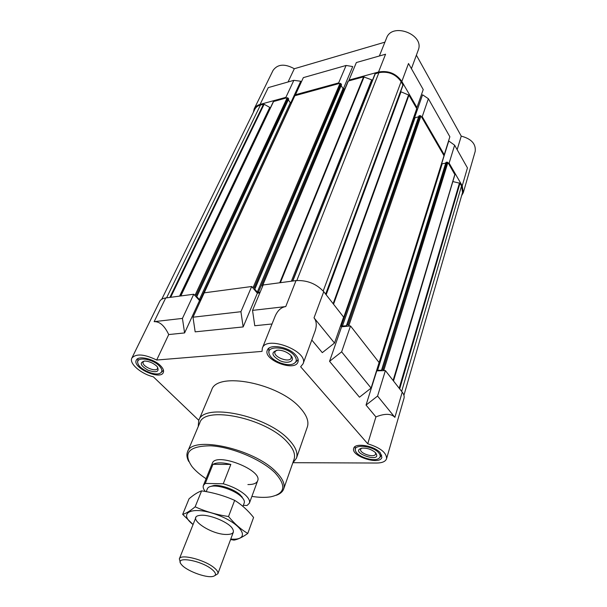 <?xml version="1.0" encoding="UTF-8"?>
<svg xmlns="http://www.w3.org/2000/svg" width="607" height="607" viewBox="0 0 607 607"><rect width="100%" height="100%" fill="white"/><g stroke="black" fill="none" stroke-linecap="round" stroke-linejoin="round"><path stroke-width="0.91" d="M247.899 484.561C253.286 484.621 256.526 483.384 257.626 480.85C263.104 470.076 215.462 451.691 212.283 463.361L203.391 485.418L205.272 483.415L212.958 464.325L230.827 464.431C222.61 462.367 216.653 462.337 212.958 464.325M454.893 174.687L393.215 380.604L454.893 174.687L448.406 163.283L449.119 163.139L462.231 185.81L463.3 192.647L461.623 195.666M452.845 181.523L393.488 380.961M403.928 395.278L462.549 192.457L461.532 185.939L459.977 183.261L453.141 181.637M270.426 107.78L264.128 104.26L260.494 104.981C257.785 105.747 255.904 107.189 254.841 109.298L161.75 299.251M384.906 42.164L294.304 68.735C284.751 63.515 277.68 64.054 273.082 70.359L254.151 108.926C255.274 106.718 257.247 105.208 260.084 104.404L285.882 97.348L286.292 97.939L273.385 101.581L180.636 295.981L273.385 101.581M254.151 108.926L253.354 112.318M295.867 95.322L295.465 94.722L338.645 82.916L339.04 83.538L294.653 95.785L203.595 294.167M372.493 80.154L363.593 76.839L349.404 80.716L349.017 80.086L378.533 72.013L385.566 54.22L356.37 62.536L349.017 80.086M325.777 294.281L403.01 85.215L401.113 81.634C395.658 74.039 388.26 71.049 378.92 72.658L374.982 73.91L292.551 281.064L374.982 73.91M400.643 91.627L401.022 91.809L326.156 294.774M416.941 107.522L423.223 89.563L408.511 63.507L401.849 81.437L416.941 107.522L416.205 107.697L408.951 95.17L401.022 91.809M401.849 81.437C396.121 73.462 388.343 70.313 378.533 72.013M285.882 97.348L293.849 80.329L300.738 81.247L290.692 103.015M260.084 104.404L268.271 87.613L293.849 80.329M295.465 94.722L303.341 77.628L346.104 65.457L352.713 66.565L343.334 88.85M338.645 82.916L346.104 65.457M445.69 163.2L441.608 163.829L448.77 140.976L454.628 145.202L449.119 163.139M462.231 185.81L467.443 167.904L454.628 145.202M411.425 68.674L418.208 50.199C424.961 34.538 391.993 21.92 386.545 38.074L379.367 55.988M463.3 192.647L475.19 151.416C476.07 143.95 471.419 138.859 461.252 136.127L416.387 55.169M378.685 363.881L444.058 156.007L443.527 154.861L444.241 154.709L449.863 136.765L428.383 98.713L422.563 94.806L414.596 117.621M461.252 136.127L457.139 149.656M294.304 68.735L288.044 81.983M192.988 317.203L195.166 331.847L243.164 326.93L240.926 311.71L192.988 317.203L204.21 292.84L251.685 286.512L257.36 293.189L259.864 292.87M154.155 321.649C159.656 321.407 164.512 325.709 168.723 334.556L184.596 332.932L182.434 318.409L154.155 321.649L165.703 297.969L193.747 294.236L199.536 300.556L200.72 300.404M165.703 297.969C162.638 298.409 160.627 299.57 159.664 301.444L131.871 358.077C128.805 363.403 141.127 373.98 153.336 376.795L198.8 420.332M376.484 370.885L385.384 370.589L377.569 396.052L366.044 405.074L375.915 416.903C384.929 413.344 391.257 413.496 394.884 417.358L377.569 396.052M293.227 462.693L376.621 463.027C382.228 462.966 385.536 461.532 386.56 458.733L403.996 398.283C404.512 396.401 403.921 394.353 402.221 392.137L385.384 370.589M340.626 325.564L341.604 326.801L350.512 325.951L341.642 351.84L329.555 361.332L359.473 397.19L371.097 388.085L341.642 351.84M371.097 388.085L379.102 362.546L350.512 325.951M182.434 318.409L193.747 294.236M240.926 311.71L251.685 286.512M311.793 340.034L322.302 352.637L334.503 343.054L314.024 317.848C316.642 321.262 316.96 325.762 314.98 331.354L303.06 363.805C309.001 351.248 266.314 334.859 262.33 348.168L262.027 351.392L156.689 360.034C144.322 354.071 136.051 353.418 131.871 358.077M334.503 343.054L343.592 317.089L323.743 291.679C316.353 283.75 307.112 280.055 296.026 280.601L263.165 284.979L252.527 310.382L285.753 306.573L296.026 280.601M262.33 348.168L274.956 316.642C277.467 310.617 281.064 307.256 285.753 306.573M375.915 416.903L367.743 443.785L300.655 366.765L303.06 363.805M341.604 326.801L329.555 361.332M376.681 371.127L366.044 405.074M386.56 458.733C386.682 452.731 380.414 447.754 367.743 443.785M168.723 334.556L156.689 360.034M252.527 310.382L254.773 325.739L272.019 323.979M257.36 293.189L243.164 326.93M199.536 300.556L184.596 332.932M198.216 426.622L198.724 420.507L211.638 390.066C216.623 371.029 279.47 383.229 300.503 408.276C306.816 415.393 309.092 421.63 307.332 426.987L296.451 458.209L292.726 463.088M380.346 452.905L381.879 457.329C380.088 465.607 350.58 456.176 353.706 448.361C354.792 442.382 374.686 445.697 380.346 452.905M295.837 355.232C297.946 357.735 298.659 359.989 297.969 361.984C294.919 372.152 262.793 359.814 267.33 350.224C269.235 343.403 289.137 346.817 295.837 355.232M160.476 365.664C163.139 368.35 164.087 370.649 163.306 372.546C160.347 380.498 132.03 367.599 136.294 360.201C138.085 355.239 153.806 358.745 160.476 365.664M384.595 370.642L382.994 369.458L381.697 369.625L381.795 370.255L376.681 370.262M349.7 326.027L347.993 324.745L346.673 324.957L346.802 325.678L342.431 326.096L340.838 324.95M343.054 318.622L343.554 318.387L343.319 317.863M262.861 285.707L262.216 285.943L262.505 286.55M260.1 292.301L257.292 292.126L254.515 288.849L255.145 288.424L254.363 287.377L252.201 287.126M203.884 293.538L203.421 293.72M200.97 299.866L199.392 299.555L196.554 296.451L197.093 296.064L196.289 295.063L194.278 294.812M262.216 285.943L348.069 81.239L349.404 80.716M344.966 88.622L343.881 88.918L258.309 292.528M341.134 85.579L343.023 88.569L343.881 88.918M341.369 84.805L340.937 83.607L339.04 83.538M291.322 103L200.363 299.941M288.317 99.806L290.313 102.72L291.14 103.053M197.063 295.92L288.666 99.047L288.075 98.015L286.292 97.939M381.803 369.542L445.925 162.448L447.093 162.115L448.406 163.283M443.527 154.861L421.501 116.84L422.229 116.665L444.241 154.709M346.802 324.859L418.929 115.96L420.12 115.58L421.501 116.84M418.633 116.825L415.082 117.659L342.431 326.096M413.997 116.939L415.082 117.659M343.554 318.387L416.789 108.972L416.205 107.697M428.383 98.713L422.229 116.665M378.776 452.905C380.748 455.333 380.695 457.223 378.624 458.566C373.7 461.919 357.872 456.866 355.694 451.259C351.536 443.8 372.637 445.189 378.776 452.905M375.695 452.921C383.154 464.173 347.917 452.124 361.818 448.178C366.825 447.829 371.302 449.248 375.255 452.458L375.695 452.921M381.72 455.091L379.618 457.739M355.33 449.999L355.065 446.608M294.183 355.361C297.149 359.116 296.952 361.901 293.606 363.722C287.399 367.023 271.815 361.044 269.417 354.435C264.781 345.307 286.663 345.975 294.183 355.361M290.943 355.611C295.715 360.93 288.31 364.359 280.146 360.801C271.405 355.596 270.654 352.03 277.885 350.11C282.551 350.239 286.648 351.81 290.199 354.837L290.943 355.611M298.045 359.086L297.817 360.012L295.199 362.637M268.962 352.561L268.764 348.858L269.22 348.016M159.14 365.763C162.509 369.337 162.744 371.871 159.853 373.373C154.436 376.074 139.299 369.17 137.888 363.343C135.149 356.453 151.955 358.282 159.14 365.763M156.523 365.968L157.38 366.901C159.58 371.886 156.454 372.986 148.009 370.209C140.392 365.649 139.238 362.591 144.557 361.036C148.927 361.195 152.918 362.842 156.523 365.968M163.48 370.316L160.984 372.675M137.706 362.038L137.933 358.631M157.592 367.189L157.524 368.487C155.953 372.706 140.953 365.854 143.222 361.947L144.193 361.059M291.026 355.702L291.246 357.963C289.63 363.343 272.619 356.81 275.017 351.734L276.693 350.201M375.49 452.701L375.612 453.983C374.671 458.368 359.033 453.376 360.687 449.233L361.491 448.239M206.084 478.733C199.984 474.712 195.257 470.622 191.911 466.457C182.677 452.792 188.997 445.91 210.879 445.811C231.942 446.987 261.746 459.575 275.009 472.815C286.625 485.691 285.169 493.696 270.631 496.837C265.358 497.672 259.113 497.528 251.89 496.405M188.769 461.51C186.819 457.875 186.41 454.658 187.54 451.866C191.524 435.067 254.234 448.679 276.124 471.942C282.695 478.589 285.207 484.257 283.674 488.961C282.634 491.791 280.176 493.893 276.284 495.282M187.54 451.866L199.786 422.897C204.172 405.339 265.836 418.048 286.959 441.737C293.31 448.497 295.677 454.339 294.061 459.279L283.674 488.961M198.724 420.507C203.292 402.244 267.3 415.4 289.144 440.029C295.692 447.033 298.128 453.095 296.451 458.209M205.272 483.415L223.262 483.787C232.496 486.45 239.886 490.213 245.448 495.084C248.817 498.264 250.13 500.957 249.394 503.165L247.057 505.487L243.324 505.343M205.287 491.473C203.391 489.128 202.761 487.11 203.391 485.418M223.262 483.787L230.827 464.431M210.895 486.374L213.656 485.554C220.455 484.439 234.507 489.386 240.304 494.933L243.195 498.84M206.221 491.64L207.389 488.711C207.951 487.375 209.468 486.541 211.942 486.192C219.339 484.985 234.704 490.388 241.025 496.435L242.542 497.998C244.143 499.918 244.704 501.564 244.219 502.922L242.937 506.367M212.063 569.48C216.471 573.281 216.638 575.618 212.579 576.506C205.348 577.993 185.757 570.436 181.402 564.48C173.549 555.754 200.932 560.049 212.063 569.48M180.287 562.15L179.346 558.872C180.431 553.584 204.771 559.753 214.195 567.818C217.139 570.239 218.361 572.211 217.867 573.736L214.969 575.527M230.592 539.547L233.976 540.116C237.898 539.441 242.497 537.218 247.785 533.439C241.032 529.516 234.613 523.871 228.536 516.519C216.737 514.782 205.606 511.549 195.15 506.822C190.272 510.904 186.114 513.416 182.677 514.372L193.072 524.539C176.91 512.323 193.003 505.388 218.163 515.184C243.415 524.744 251.048 540.791 231.001 539.077L230.774 539.062M225.622 534.471C209.225 533.963 185.757 516.921 199.847 515.396C207.92 513.924 226.889 521.246 231.889 527.756C235.182 532.4 233.088 534.638 225.622 534.471M247.785 533.439L253.582 517.452C247.884 510.32 241.578 504.622 234.666 500.35L228.536 516.519M182.677 514.372L189.043 498.802C193.694 494.781 197.874 492.133 201.585 490.873C213.11 492.52 224.135 495.684 234.666 500.35M195.15 506.822L201.585 490.873M323.743 291.679L314.024 317.848M402.221 392.137L394.884 417.358M402.965 84.828L325.648 294.122M401.113 81.634L323.197 291.011M378.92 72.658L296.815 280.51M375.301 73.644L292.786 281.033M371.651 79.942L291.36 281.223M364.086 76.884L280.373 282.687M363.593 76.839L279.744 282.771M348.365 80.997L262.528 285.753M343.023 88.569L257.292 292.126M341.483 84.479L255.092 288.234M340.937 83.607L254.363 287.377M340.072 83.258L253.347 286.974M294.903 95.587L203.679 293.56M290.313 102.72L199.392 299.555M288.636 98.842L197.032 295.875M288.075 98.015L196.289 295.063M287.24 97.681L195.31 294.676M273.62 101.392L180.81 295.958M270.206 107.841L180.385 296.011M269.614 107.727L179.589 296.117M264.128 104.26L170.673 297.309M263.544 104.146L169.869 297.415M260.494 104.981L166.568 297.855M461.532 185.939L401.652 391.416M459.977 183.261L399.672 388.875M459.484 182.942L399.171 388.237M454.855 174.406L393.108 380.475M447.92 162.448L383.965 369.845M447.093 162.115L382.994 369.458M446.099 162.312L381.886 369.526M442.146 163.905L377.524 370.52M444.021 155.711L378.935 363.411M420.977 115.929L349.01 325.147M420.12 115.58L347.993 324.745M419.103 115.823L346.855 324.851M414.224 117.31L341.422 325.686M416.743 108.615L343.471 318.06M408.951 95.17L333.531 304.213M408.579 94.859L333.137 303.705M341.513 84.692L255.145 288.424M288.666 99.047L197.093 296.064M445.925 162.448L381.697 369.625M418.929 115.96L346.673 324.957M403.01 85.215L325.8 294.312M297.817 360.012L298.09 359.283M268.764 348.858L269.053 348.13M249.394 503.165L257.626 480.85M213.656 485.554L211.942 486.192M241.7 496.374L242.542 497.998M217.867 573.736L233.361 532.096M179.346 558.872L195.833 517.619"/></g></svg>

